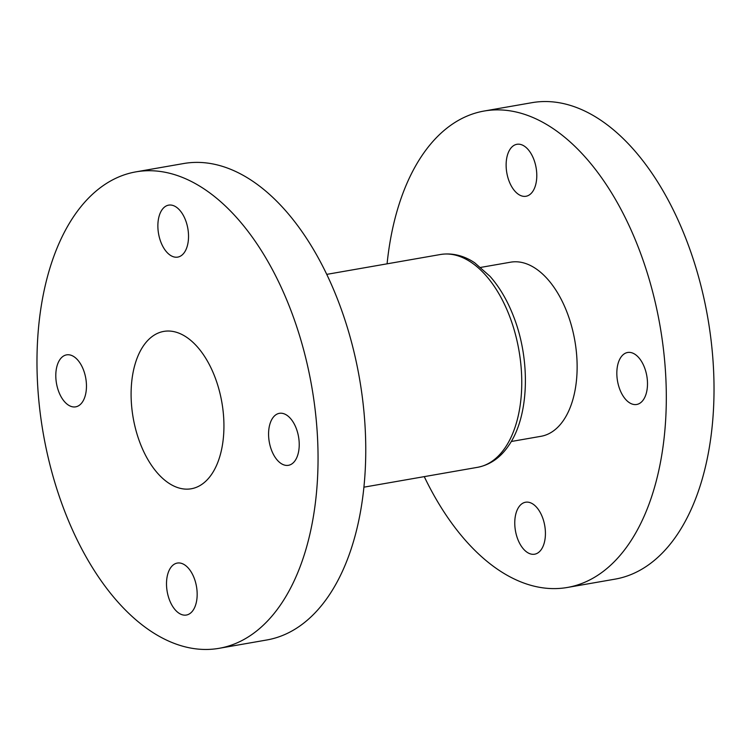 <?xml version="1.0" encoding="UTF-8"?>
<svg xmlns="http://www.w3.org/2000/svg" width="751" height="751" viewBox="0 0 751 751"><rect width="100%" height="100%" fill="white"/><g stroke="black" fill="none" stroke-linecap="round" stroke-linejoin="round"><path stroke-width="1.13" d="M541.368 549.413A26.379 14.87 -99.9 0 0 543.057 518.997A26.379 14.87 -99.9 0 0 525.559 502.231A26.379 14.87 -99.9 0 0 518.819 507.019A26.379 14.87 -99.9 0 0 517.129 537.434A26.379 14.87 -99.9 0 0 534.637 554.2A26.379 14.87 -99.9 0 0 541.368 549.413M643.438 399.682A26.379 14.87 -99.9 0 0 645.128 369.267A26.379 14.87 -99.9 0 0 627.62 352.491A26.379 14.87 -99.9 0 0 620.889 357.279A26.379 14.87 -99.9 0 0 619.2 387.704A26.379 14.87 -99.9 0 0 636.707 404.47A26.379 14.87 -99.9 0 0 643.438 399.682M532.731 191.477A26.379 14.87 -99.9 0 0 534.421 161.061A26.379 14.87 -99.9 0 0 516.923 144.295A26.379 14.87 -99.9 0 0 510.182 149.083A26.379 14.87 -99.9 0 0 508.493 179.498A26.379 14.87 -99.9 0 0 526 196.264A26.379 14.87 -99.9 0 0 532.731 191.477M511.243 441.504L540.983 436.303A88.374 49.801 -99.9 0 0 563.541 420.269A88.374 49.801 -99.9 0 0 569.202 318.368A88.374 49.801 -99.9 0 0 510.567 262.193L480.828 267.384M424.259 476.632A241.822 136.278 -99.9 0 0 567.39 587.46A241.822 136.278 -99.9 0 0 629.103 543.583A241.822 136.278 -99.9 0 0 644.611 264.746A241.822 136.278 -99.9 0 0 484.16 111.026A241.822 136.278 -99.9 0 0 422.447 154.913A241.822 136.278 -99.9 0 0 387.084 263.826M567.39 587.46L615.097 579.134A241.822 136.278 -99.9 0 0 676.811 535.247A241.822 136.278 -99.9 0 0 692.319 256.41A241.822 136.278 -99.9 0 0 531.868 102.69L484.16 111.026M184.474 252.317A26.379 14.87 -99.9 0 0 186.164 221.902A26.379 14.87 -99.9 0 0 168.656 205.136A26.379 14.87 -99.9 0 0 161.925 209.923A26.379 14.87 -99.9 0 0 160.235 240.339A26.379 14.87 -99.9 0 0 177.743 257.105A26.379 14.87 -99.9 0 0 184.474 252.317M295.171 460.523A26.379 14.87 -99.9 0 0 296.861 430.107A26.379 14.87 -99.9 0 0 279.363 413.332A26.379 14.87 -99.9 0 0 272.632 418.119A26.379 14.87 -99.9 0 0 270.942 448.544A26.379 14.87 -99.9 0 0 288.44 465.31A26.379 14.87 -99.9 0 0 295.171 460.523M193.11 610.253A26.379 14.87 -99.9 0 0 194.8 579.838A26.379 14.87 -99.9 0 0 177.292 563.072A26.379 14.87 -99.9 0 0 170.561 567.859A26.379 14.87 -99.9 0 0 168.872 598.275A26.379 14.87 -99.9 0 0 186.37 615.041A26.379 14.87 -99.9 0 0 193.11 610.253M82.403 402.057A26.379 14.87 -99.9 0 0 84.093 371.632A26.379 14.87 -99.9 0 0 66.595 354.866A26.379 14.87 -99.9 0 0 59.855 359.654A26.379 14.87 -99.9 0 0 58.165 390.069A26.379 14.87 -99.9 0 0 75.673 406.845A26.379 14.87 -99.9 0 0 82.403 402.057M211.651 474.275A79.878 45.013 -99.9 0 0 216.767 382.175A79.878 45.013 -99.9 0 0 163.774 331.407A79.878 45.013 -99.9 0 0 143.385 345.901A79.878 45.013 -99.9 0 0 138.268 438.002A79.878 45.013 -99.9 0 0 191.261 488.77A79.878 45.013 -99.9 0 0 211.651 474.275M219.132 648.31L266.84 639.974A241.822 136.278 -99.9 0 0 328.553 596.087A241.822 136.278 -99.9 0 0 344.052 317.251A241.822 136.278 -99.9 0 0 183.61 163.54L135.903 171.866A241.822 136.278 -99.9 0 0 74.189 215.753A241.822 136.278 -99.9 0 0 58.681 494.59A241.822 136.278 -99.9 0 0 219.132 648.31A241.822 136.278 -99.9 0 0 280.846 604.424A241.822 136.278 -99.9 0 0 296.345 325.587A241.822 136.278 -99.9 0 0 135.903 171.866M440.396 254.514C454.515 252.233 466.906 257.405 474.773 262.869L490.027 276.34C499.368 286.929 507.066 299.94 513.149 315.382C530.769 359.222 529.455 416.045 508.652 445.606C500.504 457.612 490.15 464.85 477.58 467.319A108.013 60.869 -99.9 0 0 505.141 447.718A108.013 60.869 -99.9 0 0 512.069 323.174A108.013 60.869 -99.9 0 0 440.396 254.514L326.741 274.368M477.58 467.319L363.916 487.174"/></g></svg>
